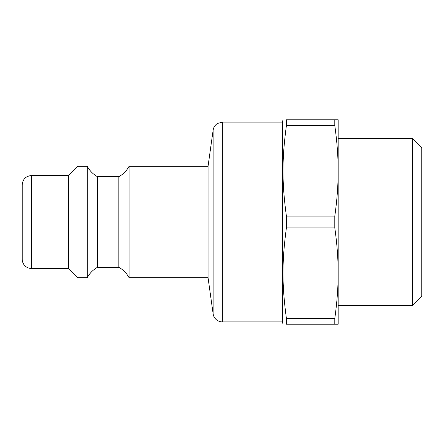 <?xml version="1.0" encoding="UTF-8"?>
<svg xmlns="http://www.w3.org/2000/svg" width="444" height="444" viewBox="0 0 444 444"><rect width="100%" height="100%" fill="white"/><g stroke="black" fill="none" stroke-linecap="round" stroke-linejoin="round"><path stroke-width="0.67" d="M129.071 166.239C126.679 170.724 123.271 174.209 118.848 176.695L118.848 267.305A25.558 25.558 0 0 1 129.071 277.761L129.071 166.239L208.058 166.239L208.058 277.761L213.142 313.902A9.291 9.291 0 0 0 222.344 321.9L222.344 122.1L282.406 122.1L282.406 321.9L283.028 324.225M118.848 176.695L97.475 176.695L97.475 267.305L118.848 267.305M97.475 176.695C93.051 174.209 89.644 170.724 87.252 166.239L87.252 277.761A25.558 25.558 0 0 1 97.475 267.305M31.491 175.535C25.846 176.085 22.749 179.182 22.2 184.826L22.2 259.174A9.291 9.291 0 0 0 31.491 268.465L31.491 175.535L68.665 175.535L77.961 166.239L77.961 277.761L87.252 277.761M68.665 175.535L68.665 268.465L77.961 277.761M421.8 147.658L421.8 296.342L412.509 305.639L412.509 138.362L421.8 147.658M412.509 138.362L338.161 138.362L338.161 305.639L412.509 305.639M338.161 273.11L338.161 324.225L334.804 324.225L334.804 318.298L286.391 318.298C281.868 284.621 281.868 261.599 286.391 227.927L334.804 227.927C337.063 243.873 338.184 258.935 338.161 273.11C338.184 287.29 337.063 302.347 334.804 318.298M334.804 216.073L286.391 216.073C281.868 182.401 281.868 159.379 286.391 125.702L334.804 125.702L334.804 119.775L338.161 119.775L338.161 170.89C338.184 185.065 337.063 200.127 334.804 216.073L334.804 227.927M286.391 216.073L286.391 227.927M334.804 119.775L286.391 119.775C281.868 119.775 281.868 119.775 286.391 119.775C281.868 119.775 281.868 119.775 286.391 119.775L286.391 125.702M286.391 318.298L286.391 324.225C281.868 324.225 281.868 324.225 286.391 324.225C281.868 324.225 281.868 324.225 286.391 324.225L334.804 324.225M334.804 125.702C337.063 141.653 338.184 156.71 338.161 170.89M208.058 166.239L213.142 130.098L213.142 313.902M129.071 277.761L208.058 277.761M77.961 166.239L87.252 166.239M31.491 268.465L68.665 268.465M222.344 321.9L282.406 321.9M222.344 122.1L217.477 123.476C215.046 125.036 213.603 127.245 213.142 130.098M282.406 122.1L283.028 119.775"/></g></svg>
